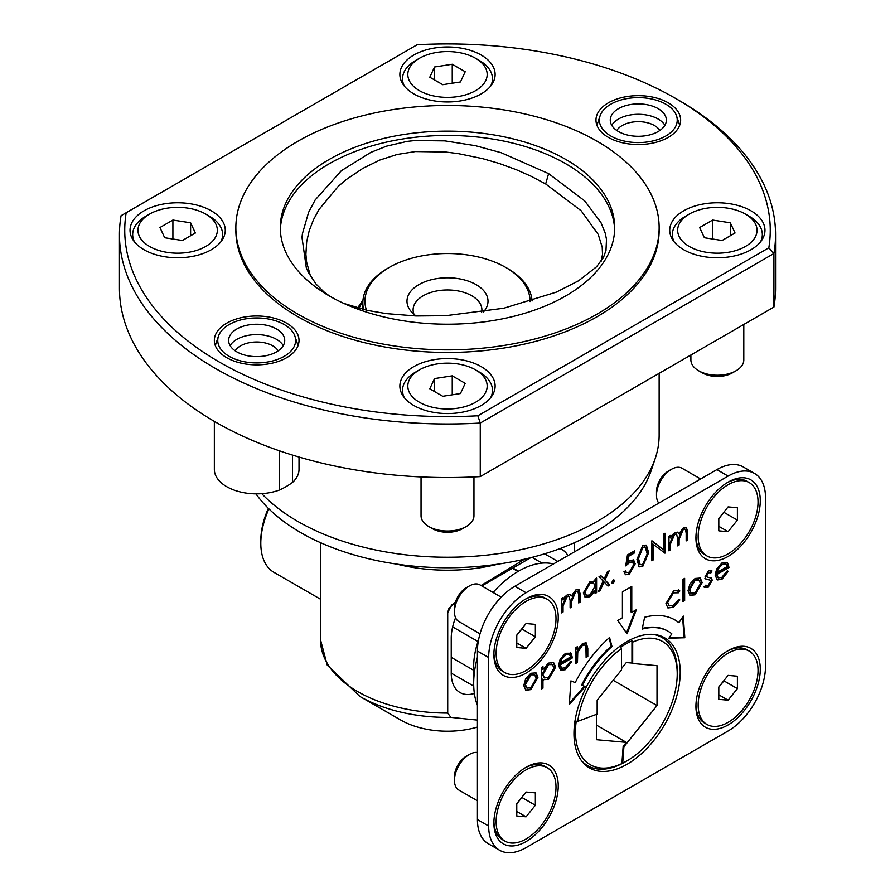 <?xml version="1.0" encoding="UTF-8"?>
<svg xmlns="http://www.w3.org/2000/svg" width="895" height="895" viewBox="0 0 895 895"><rect width="100%" height="100%" fill="white"/><g stroke="black" fill="none" stroke-linecap="round" stroke-linejoin="round"><path stroke-width="1.34" d="M477.427 752.494A21.167 12.217 120 0 0 469.416 754.44L466.205 756.297A16.625 9.599 120 0 0 454.459 776.647L454.459 780.362A21.167 12.217 120 0 0 458.844 790.05L477.427 800.79M466.205 756.297L469.416 754.44A21.167 12.217 120 0 0 454.459 780.362M493.917 821.677A42.334 24.433 120 0 0 502.666 839.79L504.903 841.087A42.334 24.433 120 0 0 547.237 816.643A42.334 24.433 120 0 0 547.237 767.765A42.334 24.433 120 0 0 526.07 769.868A42.334 24.433 120 0 0 498.414 807.167A42.334 24.433 120 0 0 504.903 841.087M547.237 767.765L544.988 766.478A42.334 24.433 120 0 0 524.929 767.955M516.773 803.867L521.897 797.479L535.367 805.254L535.367 792.858L526.07 792.03L516.773 803.598L516.773 815.994L526.07 816.822L535.367 805.254M516.773 811.452L526.07 816.822M695.952 705.025A42.334 24.433 120 0 0 704.701 723.149L706.938 724.435A42.334 24.433 120 0 0 749.272 700.002A42.334 24.433 120 0 0 749.272 651.124A42.334 24.433 120 0 0 728.105 653.216A42.334 24.433 120 0 0 700.449 690.526A42.334 24.433 120 0 0 706.938 724.435M749.272 651.124L747.023 649.826A42.334 24.433 120 0 0 726.964 651.314M718.808 687.215L723.932 680.838L737.402 688.613L737.402 676.217L728.105 675.378L718.808 686.946L718.808 699.353L728.105 700.181L737.402 688.613M718.808 694.811L728.105 700.181M700.628 478.993L682.035 468.253A21.167 12.217 120 0 0 671.463 469.304L668.241 471.162A16.625 9.599 120 0 0 656.494 491.512L656.494 495.226A21.167 12.217 120 0 0 658.821 503.135M668.241 471.162L671.463 469.304A21.167 12.217 120 0 0 656.494 495.226M695.952 536.541A42.334 24.433 120 0 0 704.701 554.654L706.938 555.952A42.334 24.433 120 0 0 749.272 531.507A42.334 24.433 120 0 0 749.272 482.629A42.334 24.433 120 0 0 728.105 484.732A42.334 24.433 120 0 0 700.449 522.031A42.334 24.433 120 0 0 706.938 555.952M749.272 482.629L747.023 481.342A42.334 24.433 120 0 0 726.964 482.819M718.808 518.731L723.932 512.343L737.402 520.118L737.402 507.722L728.105 506.894L718.808 518.462L718.808 530.858L728.105 531.686L737.402 520.118M718.808 526.327L728.105 531.686M501.178 597.133L480 584.905A21.167 12.217 120 0 0 469.416 585.945L466.205 587.802A16.625 9.599 120 0 0 454.459 608.164L454.459 611.867A21.167 12.217 120 0 0 458.844 621.555L480.011 633.783M466.205 587.802L469.416 585.945A21.167 12.217 120 0 0 454.459 611.867M493.917 653.182A42.334 24.433 120 0 0 502.666 671.295L504.903 672.592A42.334 24.433 120 0 0 547.237 648.159A42.334 24.433 120 0 0 547.237 599.281A42.334 24.433 120 0 0 526.07 601.373A42.334 24.433 120 0 0 498.414 638.672A42.334 24.433 120 0 0 504.903 672.592M547.237 599.281L544.988 597.983A42.334 24.433 120 0 0 524.929 599.471M516.773 635.372L521.897 628.995L535.367 636.77L535.367 624.374L526.07 623.535L516.773 635.103L516.773 647.51L526.07 648.338L535.367 636.77M516.773 642.968L526.07 648.338M421.042 476.945L421.042 515.755A26.458 15.271 0 0 0 428.794 526.551A26.458 15.271 0 0 0 466.205 526.551L466.205 526.551A26.458 15.271 0 0 0 473.958 515.755L473.958 476.945M462.536 528.676L466.205 526.551L462.536 528.676A21.267 12.273 0 0 1 432.464 528.676L428.794 526.551M490.661 397.671A44.974 25.966 0 0 0 492.474 390.388A44.974 25.966 0 0 0 479.306 372.029L475.558 369.87A39.682 22.912 0 0 0 419.442 369.859L415.694 372.029A44.974 25.966 0 0 0 402.526 390.388A44.974 25.966 0 0 0 404.339 397.671M415.694 372.029L419.442 369.87A39.682 22.912 0 0 0 419.442 369.87A39.682 22.912 0 0 0 419.442 402.269A39.682 22.912 0 0 0 475.558 402.269A39.682 22.912 0 0 0 475.558 369.87M429.79 388.799L442.756 396.284L460.455 393.543L465.21 383.328L452.243 375.844L434.545 378.585L429.79 388.799M434.545 391.54L434.545 378.585M452.243 394.818L452.243 375.844M768.827 247.803L477.863 415.783A3533.415 2885.01 60 0 0 480.268 423.044L773.918 253.509A3533.415 2885.01 60 0 0 768.827 247.803A322.759 186.35 180 0 0 675.725 98.506L679.473 100.665A328.051 189.404 0 0 1 775.551 234.591A328.051 189.404 0 0 1 773.918 253.509L773.918 307.075A328.051 189.404 0 0 0 775.551 288.156L775.551 234.591M119.449 234.591A328.051 189.404 0 0 0 480.268 423.044L480.268 476.61A328.051 189.404 0 0 1 119.449 288.156L119.449 234.591A328.051 189.404 0 0 1 121.082 215.673L417.137 44.75A322.759 186.35 180 0 1 675.725 98.506M477.863 415.783A322.759 186.35 180 0 1 126.173 212.741M608.376 137.382A42.334 24.433 0 0 0 654.513 142.685A42.334 24.433 0 0 0 680.647 120.109A42.334 24.433 0 0 0 638.314 95.664A42.334 24.433 0 0 0 595.981 120.109A42.334 24.433 0 0 0 608.376 137.382M226.759 357.709A42.334 24.433 0 0 0 272.885 363.012A42.334 24.433 0 0 0 299.019 340.436A42.334 24.433 0 0 0 256.686 315.991A42.334 24.433 0 0 0 214.352 340.436A42.334 24.433 0 0 0 226.759 357.709M683.679 249.705A47.625 27.499 0 0 0 735.578 255.668A47.625 27.499 0 0 0 764.968 230.272A47.625 27.499 0 0 0 717.354 202.773A47.625 27.499 0 0 0 669.728 230.272A47.625 27.499 0 0 0 683.679 249.705M413.826 405.502A47.625 27.499 0 0 0 465.724 411.465A47.625 27.499 0 0 0 495.125 386.069A47.625 27.499 0 0 0 447.5 358.571A47.625 27.499 0 0 0 399.875 386.069A47.625 27.499 0 0 0 413.826 405.502M143.972 249.705A47.625 27.499 0 0 0 195.871 255.668A47.625 27.499 0 0 0 225.272 230.272A47.625 27.499 0 0 0 177.646 202.773A47.625 27.499 0 0 0 130.032 230.272A47.625 27.499 0 0 0 143.972 249.705M413.826 93.908A47.625 27.499 0 0 0 465.724 99.871A47.625 27.499 0 0 0 495.125 74.475A47.625 27.499 0 0 0 447.5 46.976A47.625 27.499 0 0 0 399.875 74.475A47.625 27.499 0 0 0 413.826 93.908M235.855 227.677L235.855 230.272A211.645 122.19 0 0 0 447.5 352.462A211.645 122.19 0 0 0 659.145 230.272L659.145 227.677A211.645 122.19 180 0 1 447.5 349.867A211.645 122.19 180 0 1 235.855 227.677A211.645 122.19 180 0 1 297.845 141.276A211.645 122.19 180 0 1 528.497 114.784A211.645 122.19 180 0 1 659.145 227.677M329.919 296.312L323.968 291.938L316.136 284.185L308.406 272.449L306.314 267.806L301.995 237.466L302.443 233.64L308.618 212.294L315.163 199.954L341.342 170.732L370.854 152.363L386.696 146.12L407.158 141.388L414.888 140.549L444.927 140.884L475.424 145.684L501.211 152.721L548.613 173.619L584.715 200.894L600.937 222.531L605.221 233.147L606.497 239.345L605.982 250.443L603.633 257.089L596.551 266.788L578.662 280.739L556.388 292.117L503.807 308.227L445.699 315.7L416.007 315.98L386.36 313.619L367.476 310.431L343.937 303.461M601.216 261.15L602.514 254.325L602.212 247.165L598.207 234.4L581.112 210.705L545.67 183.956L531.283 176.337L516.169 169.636L499.164 163.438L482.472 158.594L458.296 153.627L445.565 152.005L415.459 151.557L397.223 154.455L379.939 160.015L362.799 168.405L346.275 179.537L338.243 186.384L319.067 209.408L313.395 219.89L309.167 230.888L306.672 241.795L305.9 254.325L306.605 262.09L310.554 276.365M261.81 493.682A211.645 122.19 0 0 0 480.156 555.773A211.645 122.19 0 0 0 655.319 458.195A211.645 122.19 0 0 0 659.145 435.048L659.145 373.338M255.914 493.85A207.394 119.74 0 0 0 468.443 567.139A207.394 119.74 0 0 0 651.135 470.692L655.319 458.195M480.268 476.61L773.918 307.075M280.336 229.836A167.197 96.537 180 0 1 447.5 135.458A167.197 96.537 180 0 1 614.664 229.836M329.27 295.932A167.197 96.537 180 0 1 280.303 227.677A167.197 96.537 180 0 1 447.5 131.14A167.197 96.537 180 0 1 614.697 227.677A167.197 96.537 180 0 1 511.481 316.864A167.197 96.537 180 0 1 329.27 295.932M575.216 682.594A95.765 55.289 -60 0 1 609.562 637.486L611.979 646.526A82.541 47.659 120 0 0 582.376 685.391L585.24 686.521L569.343 704.421L570.909 680.905L575.216 682.594M584.401 686.185L569.444 703.045M582.376 685.391L581.627 684.966A82.541 47.659 120 0 1 611.229 646.089L611.979 646.526M609.047 637.945L611.229 646.089M622.417 617.774L622.417 591.852L631.769 586.449L631.769 612.37L636.446 609.674L627.093 633.783L617.74 620.47L622.417 617.774M635.26 610.356L626.5 632.944M631.769 612.37L631.02 611.934L631.02 586.885M642.778 547.617L638.515 558.491L640.149 564.633L642.778 564.432L646.47 558.894L647.119 553.524L645.317 547.393L642.028 547.192L637.766 558.055L639.802 564.376M644.959 547.237L642.028 547.192M648.662 552.64L642.722 566.501L639.153 566.871L636.971 559.386L642.722 545.614L646.391 545.256L648.662 552.64L647.913 552.204L641.972 566.076L638.795 566.613M646 545.066L647.913 552.204M642.722 566.501L641.972 566.076M530.847 675.222L525.443 684.619L527.01 688.132L530.847 687.684L536.239 678.388L534.651 674.864L530.097 674.785L524.694 684.194L526.652 687.875M534.248 674.673L530.097 674.785M525.443 684.619L524.694 684.194M530.847 689.62L525.902 690.224L523.765 685.581L525.645 678.902L530.847 673.275L536.049 672.883L537.917 677.414L530.847 689.62L525.533 689.978M537.917 677.414L537.168 676.978L530.097 689.184M535.299 672.447L537.168 676.978M716.962 572.476L727.344 566.479L726.024 564.32L721.359 564.365L717.846 567.877L716.213 572.039L716.962 572.476L718.584 568.303L717.846 567.877M725.621 564.152L721.359 564.365M722.108 564.79L718.584 568.303M716.783 574.512L718.249 577.846L721.773 577.454L726.807 571.223L728.295 571.267L721.985 579.266L717.298 579.949L715.105 575.116L716.682 568.929L722.03 562.899L727.534 562.832L729.022 567.452L716.783 574.512L716.034 574.087L717.891 577.588M729.022 567.452L728.273 567.016L716.034 574.087M726.863 562.328L728.273 567.016M721.985 579.266L716.929 579.691M727.545 570.831L721.236 578.83M563.056 611.99L561.512 612.885L561.512 598.363L563.056 597.468L563.056 599.997L564.801 596.943L567.385 594.716L570.339 594.347L571.39 595.913L576.011 589.738L578.908 589.38L580.262 594.19L580.262 602.055L578.718 602.95L578.718 595.074L577.879 591.394L575.731 591.673L571.659 601.373L571.659 607.023L570.115 607.918L570.115 600.534L569.209 596.372L567.117 596.652L563.056 605.881L563.056 611.99L561.512 612.023M567.117 596.652L566.367 596.215L562.306 605.445L562.306 611.565M568.795 596.227L566.367 596.215M571.659 607.023L570.115 607.056M575.731 591.673L574.993 591.248L570.909 600.948L570.909 606.597M577.454 591.237L574.993 591.248M580.262 602.055L578.718 602.089M578.506 589.212L579.512 593.754L579.512 601.63M571.39 595.913L569.925 594.179M563.056 599.997L562.306 597.905M653.294 544.283L653.294 559.89L651.75 560.785L651.75 540.904L663.452 549.798L663.452 534.158L664.996 533.263L664.996 553.144L652.544 543.858L652.544 559.453L651.75 559.923M664.996 553.144L664.012 552.841M664.247 533.7L664.247 552.707M663.452 549.798L651.952 540.793M653.294 559.89L652.544 559.453M577.488 662.412L575.809 663.385L575.809 647.6L577.488 646.626L577.488 649.479L582.69 643.348L586.259 642.923L587.802 648.394L587.802 656.46L586.124 657.433L585.923 646.526L585.017 645.015L582.399 645.452L577.745 652.321L577.488 662.412L575.809 662.524M577.745 652.321L576.995 651.884L576.738 661.976M582.399 645.452L581.649 645.026L576.995 651.884M584.603 644.859L581.649 645.026M587.802 656.46L586.124 656.561M585.856 642.744L587.053 647.969L587.053 656.024M577.488 649.479L576.738 649.043L576.738 647.063M600.198 590.555L598.352 591.606L603.174 581.034L599.024 576.704L600.858 575.642L604.091 579.02L607.336 571.905L609.171 570.842L605.009 579.971L609.831 584.983L607.996 586.046L604.091 581.985L600.198 590.555L598.889 590.443M604.091 581.985L603.342 581.56L599.449 590.118M609.831 584.983L609.081 584.558L607.459 585.487M605.009 579.971L609.081 584.558M607.884 571.592L604.27 579.535M604.091 579.02L600.646 575.765M684.653 600.545L682.974 601.518L682.974 579.356L684.653 578.394L684.653 600.545L682.974 600.646M683.903 578.819L683.903 600.109M611.811 582.444L613.254 583.271L611.811 582.444L613.254 579.96L614.686 580.788L613.254 583.271L611.934 583.037M613.254 579.96L614.686 580.788L613.936 580.352L612.504 582.835M613.825 579.759L613.936 580.352M710.854 572.957L708.493 572.655L706.714 575.809L707.173 576.973L711.592 578.271L712.23 580.34L708.225 587.209L704.32 587.333L705.428 585.229L708.135 585.319L710.552 581.392L710.093 580.15L705.663 578.931L705.036 576.85L708.493 570.719L711.995 570.943L710.854 572.957L709.701 572.241M708.023 579.714L704.913 578.494M709.343 579.714L707.274 579.289M708.225 587.209L703.571 586.896M712.23 580.34L711.48 579.904L707.475 586.784M711.201 577.957L711.48 579.904M706.714 575.809L705.965 575.373L706.435 576.537M708.493 572.655L707.744 572.229L705.965 575.373M710.104 572.52L707.744 572.229M711.234 570.518L710.127 572.487M673.454 607.28L667.916 607.951L665.947 603.588L673.599 590.868L678.913 590.096L679.853 590.957L678.444 592.77L673.465 592.87L667.625 602.436L669.214 605.904L673.476 605.333L678.444 599.695L679.853 599.952L673.454 607.28L667.558 607.727M679.104 599.516L672.704 606.855M667.625 602.436L668.856 605.646M673.465 592.87L672.727 592.445L666.876 602.011M677.459 592.143L678.444 592.77M677.694 592.345L672.727 592.445M679.853 590.957L679.104 590.521L677.75 592.266M678.533 589.906L679.104 590.521M629.509 562.664L625.717 565.875L627.484 554.922L634.544 550.85L634.544 552.886L628.693 556.265L627.764 562.026L629.789 560.471L633.626 560.013L635.204 563.839L629.207 574.31L625.56 574.724L623.949 571.737L625.493 570.842L626.478 572.543L629.297 572.218L633.66 564.655L632.642 562.205L628.76 562.239L625.941 564.476M632.217 562.015L628.76 562.239M624.956 571.155L626.131 572.274M629.207 574.31L625.191 574.467M635.204 563.839L634.454 563.414L628.458 573.885M633.224 559.834L634.454 563.414M627.764 562.026L627.015 561.59L627.943 555.829L628.693 556.265M634.544 552.886L633.794 552.45L627.943 555.829M633.794 551.275L633.794 552.45M670.512 549.955L668.968 550.85L668.968 536.329L670.512 535.434L670.512 537.951L672.257 534.908L674.841 532.67L677.795 532.312L678.846 533.867L683.456 527.703L686.364 527.345L687.718 532.156L687.718 540.021L686.174 540.904L686.174 533.04L685.335 529.348L683.187 529.639L679.115 539.338L679.115 544.988L677.571 545.883L677.571 538.488L676.665 534.337L674.573 534.617L670.512 543.847L670.512 549.955L668.968 549.977M674.573 534.617L673.823 534.181L669.762 543.41L669.762 549.519M676.251 534.181L673.823 534.181M679.115 544.988L677.571 545.01M683.187 529.639L682.449 529.202L678.365 538.902L678.365 544.552M684.91 529.191L682.449 529.202M687.718 540.021L686.174 540.043M685.962 527.177L686.968 531.719L686.968 539.584M678.846 533.867L677.381 532.145M670.512 537.951L669.762 537.526L669.762 535.859M560.393 662.871L570.775 656.874L569.455 654.715L564.801 654.748L561.277 658.261L559.655 662.434L560.393 662.871L562.026 658.698L561.277 658.261M569.063 654.536L564.801 654.748M565.55 655.185L562.026 658.698M560.225 664.907L561.68 668.229L565.215 667.838L570.238 661.618L571.737 661.651L565.416 669.661L560.729 670.333L558.547 665.5L560.113 659.324L565.461 653.294L570.965 653.227L572.453 657.847L560.225 664.907L559.476 664.47L561.333 667.983M572.453 657.847L571.704 657.411L559.476 664.47M570.294 652.724L571.704 657.411M565.416 669.661L560.359 670.087M570.988 661.226L564.667 669.225M589.984 583.45L584.894 592.098L586.393 595.309L589.962 594.929L595.052 586.292L593.62 583.048L589.234 583.025L584.144 591.673L586.035 595.052M593.228 582.858L589.234 583.025M584.894 592.098L584.144 591.673M594.302 581.112L595.052 581.683L595.052 578.998L596.596 578.103L596.596 592.635L595.052 593.519L595.052 591.013L589.906 596.741L585.252 597.2L583.35 592.971L589.962 581.683L595.052 581.683L593.922 580.933M589.906 596.741L584.894 596.965M595.052 591.013L594.302 590.577L589.156 596.305M596.596 592.635L595.052 592.658M595.846 578.539L595.846 592.199M695.079 580.396L689.687 589.805L691.253 593.307L695.079 592.859L700.483 583.574L698.883 580.049L694.33 579.971L688.937 589.369L690.895 593.061M698.492 579.859L694.33 579.971M689.687 589.805L688.937 589.369M695.091 594.795L690.146 595.399L688.009 590.756L689.877 584.077L695.091 578.461L700.282 578.058L702.161 582.589L695.091 594.795L689.776 595.164M702.161 582.589L701.411 582.153L694.341 594.358M699.532 577.622L701.411 582.153M548.467 665.052L542.952 674.494L544.428 677.94L548.49 677.493L553.983 668.073L552.394 664.605L547.718 664.616L542.202 674.058L544.07 677.694M552.002 664.426L547.718 664.616M542.952 674.494L542.202 674.058M542.952 688.165L541.274 689.139L541.274 667.536L542.952 666.562L542.952 669.482L548.478 663.106L553.625 662.591L555.661 667.077L548.534 679.406L542.952 679.495L542.952 688.165L541.274 688.277M543.545 679.898L542.202 679.059L542.202 687.74M548.534 679.406L543.164 679.652M555.661 667.077L554.922 666.641L547.785 678.981M553.233 662.389L554.922 666.641M542.952 669.482L542.202 669.057L542.202 666.999M678.969 622.685L683.265 616.04L684.832 637.743L668.934 638.202L671.798 633.772A82.541 47.659 120 0 0 668.364 631.422A82.541 47.659 120 0 0 642.196 629.084L644.613 617.248A95.765 55.289 -60 0 1 674.975 619.966A95.765 55.289 -60 0 1 678.969 622.685L678.22 622.26A95.765 55.289 -60 0 0 674.595 619.754M667.983 631.21A82.541 47.659 120 0 0 667.614 630.986A82.541 47.659 120 0 0 642.33 628.424M684.832 637.743L669.236 637.732M682.616 617.035L684.082 637.318M728.105 476.095L526.07 592.736A52.917 30.553 120 0 0 488.659 657.534L488.659 826.029A52.917 30.553 120 0 0 499.611 850.25A52.917 30.553 120 0 0 526.07 847.632L728.105 730.98A52.917 30.553 120 0 0 765.516 666.182L765.516 497.687A52.917 30.553 120 0 0 754.563 473.466A52.917 30.553 120 0 0 728.105 476.095L716.884 469.606L514.849 586.259A52.917 30.553 120 0 0 477.427 651.057L477.427 819.551A52.917 30.553 120 0 0 488.39 843.772L499.611 850.25M558.245 785.855A45.5 26.268 120 0 0 526.07 767.272A45.5 26.268 120 0 0 493.895 823.008A45.5 26.268 120 0 0 526.07 841.58A45.5 26.268 120 0 0 558.245 785.855M558.245 617.36A45.5 26.268 120 0 0 526.07 598.789A45.5 26.268 120 0 0 493.895 654.513A45.5 26.268 120 0 0 526.07 673.096A45.5 26.268 120 0 0 558.245 617.36M760.28 669.203A45.5 26.268 120 0 0 728.105 650.631A45.5 26.268 120 0 0 695.93 706.356A45.5 26.268 120 0 0 728.105 724.939A45.5 26.268 120 0 0 760.28 669.203M573.963 733.576A75.135 43.374 120 0 0 589.525 767.966A75.135 43.374 120 0 0 664.661 724.592A75.135 43.374 120 0 0 664.661 637.833A75.135 43.374 120 0 0 606.754 657.959A75.135 43.374 120 0 0 573.963 733.576M760.28 500.719A45.5 26.268 120 0 0 728.105 482.136A45.5 26.268 120 0 0 695.93 537.873A45.5 26.268 120 0 0 728.105 556.444A45.5 26.268 120 0 0 760.28 500.719M584.334 764.006A75.135 43.374 120 0 0 585.106 764.207M659.19 635.897A75.135 43.374 120 0 0 658.619 635.327M754.563 473.466L743.342 466.989A52.917 30.553 120 0 0 716.884 469.606M278.188 350.829A22.755 13.134 0 0 0 256.686 341.991A22.755 13.134 0 0 0 235.184 350.829M283.256 345.615A28.047 16.188 0 0 0 256.686 334.607A28.047 16.188 0 0 0 230.116 345.615M236.862 351.88A28.047 16.188 0 0 0 267.415 355.393A28.047 16.188 0 0 0 284.733 340.436A28.047 16.188 0 0 0 256.686 324.247A28.047 16.188 0 0 0 228.639 340.436A28.047 16.188 0 0 0 236.862 351.88M284.207 324.538A38.921 22.476 0 0 0 245.286 318.944A38.921 22.476 0 0 0 218.469 336.173A38.921 22.476 0 0 0 256.686 362.911A38.921 22.476 0 0 0 294.914 336.173A38.921 22.476 0 0 0 284.207 324.538M214.352 421.4L214.352 469.416A42.334 24.433 0 0 0 236.213 490.807A42.334 24.433 0 0 0 279.218 490.113A73.916 42.68 120 0 0 292.52 482.427A42.334 24.433 0 0 0 299.019 469.416L299.019 457.043M279.218 450.744L279.218 490.113M292.52 482.427L292.52 455.096M659.816 130.502A22.755 13.134 -0 0 0 654.402 125.501A22.755 13.134 -0 0 0 616.812 130.502M664.884 125.289A28.047 16.188 -0 0 0 658.138 119.024A28.047 16.188 -0 0 0 611.744 125.289M658.138 108.653A28.047 16.188 -0 0 0 627.585 105.14A28.047 16.188 -0 0 0 610.267 120.109A28.047 16.188 -0 0 0 638.314 136.297A28.047 16.188 -0 0 0 666.361 120.109A28.047 16.188 -0 0 0 658.138 108.653M610.793 135.995A38.921 22.476 -0 0 0 656.561 139.956A38.921 22.476 -0 0 0 676.53 115.847A38.921 22.476 -0 0 0 638.314 97.633A38.921 22.476 -0 0 0 600.086 115.847A38.921 22.476 -0 0 0 610.793 135.995M613.198 680.278L657.019 705.573L623.904 746.777L622.719 763.099L621.902 763.558A71.958 41.55 -60 0 1 576.235 721.202L577.711 721.359A70.906 40.935 -60 0 1 620.168 649.557A70.906 40.935 -60 0 1 621.477 648.618L620.727 647.309A71.958 41.55 120 0 1 631.948 640.831L632.698 642.129L632.698 663.497L657.019 665.667L657.019 705.573M596.406 725.095L626.343 742.38L596.406 739.706L596.406 714.367M621.902 763.558L623.155 746.34L626.343 742.38M623.155 746.34L623.904 746.777M653.406 634.421A74.072 42.77 -60 0 1 661.886 637.453A74.072 42.77 -60 0 1 677.224 671.362L677.224 673.957A70.906 40.935 -60 0 1 627.093 760.795A70.906 40.935 -60 0 1 622.719 763.099M627.093 760.795L624.844 762.092A74.072 42.77 -60 0 1 587.802 765.762A74.072 42.77 -60 0 1 580.933 759.944M632.698 663.497L631.948 663.061L631.948 640.831M621.477 668.61L626.343 662.557L631.948 663.061M577.711 721.359L597.155 714.087L597.155 700.226L621.477 669.975L621.477 648.618M632.698 642.129A70.906 40.935 -60 0 1 677.224 673.957M493.078 592.456A84.656 48.878 -60 0 1 510.318 576.57A84.656 48.878 -60 0 1 553.479 563.951M477.427 657.243A84.656 48.878 120 0 0 473.69 683.456L473.69 666.182A63.489 36.661 -60 0 1 478.556 639.903M268.903 508.886A63.489 36.661 120 0 0 260.803 543.276A63.489 36.661 120 0 0 273.948 572.341L320.511 599.214M473.69 683.456A84.656 48.878 120 0 0 477.427 705.361M268.355 508.338A60.323 34.827 120 0 0 260.803 540.681L260.803 543.276M690.895 355.002L690.895 359.958A26.458 15.271 0 0 0 698.637 370.754A26.458 15.271 0 0 0 736.059 370.754A26.458 15.271 0 0 0 743.801 359.958L743.801 324.46M698.637 370.754L702.318 372.879A21.267 12.273 0 0 0 732.39 372.879L736.059 370.754M689.284 214.073A39.682 22.912 0 0 0 689.284 246.472A39.682 22.912 0 0 0 745.412 246.472A39.682 22.912 0 0 0 745.412 214.073A39.682 22.912 0 0 0 689.284 214.073L685.548 216.232A44.974 25.966 0 0 0 672.38 234.591A44.974 25.966 0 0 0 674.181 241.874M760.515 241.874A44.974 25.966 0 0 0 762.327 234.591A44.974 25.966 0 0 0 749.149 216.232L745.412 214.073M722.097 240.486L735.052 233.002L730.309 222.788L712.61 220.047L699.644 227.531L704.387 237.746L722.097 240.486M712.61 239.021L712.61 220.047M730.309 235.743L730.309 222.788M419.442 58.276A39.682 22.912 -0 0 0 419.442 90.675A39.682 22.912 -0 0 0 475.558 90.675A39.682 22.912 -0 0 0 475.558 58.276A39.682 22.912 -0 0 0 419.442 58.276L415.694 60.435A44.974 25.966 -0 0 0 402.526 78.794A44.974 25.966 -0 0 0 404.339 86.088M490.661 86.088A44.974 25.966 -0 0 0 492.474 78.794A44.974 25.966 -0 0 0 479.306 60.435L475.558 58.276M452.243 83.224L452.243 64.25L434.545 66.991L429.79 77.216L442.756 84.689L460.455 81.96L465.21 71.734L452.243 64.25M434.545 79.946L434.545 66.991M220.819 241.874A44.974 25.966 -0 0 0 222.62 234.591A44.974 25.966 -0 0 0 209.452 216.232L205.716 214.073A39.682 22.912 -0 0 0 149.588 214.073A39.682 22.912 -0 0 0 149.588 246.472A39.682 22.912 -0 0 0 205.716 246.472A39.682 22.912 -0 0 0 205.716 214.073L209.452 216.232M149.588 214.073L145.851 216.232A44.974 25.966 -0 0 0 132.673 234.591A44.974 25.966 -0 0 0 134.485 241.874M172.903 239.021L172.903 220.047L159.948 227.531L164.691 237.746L182.39 240.486L195.356 233.002L190.613 222.788L172.903 220.047M190.613 235.743L190.613 222.788M414.005 314.335A34.39 19.858 180 0 1 413.11 309.827A34.39 19.858 180 0 1 447.5 289.969A34.39 19.858 180 0 1 481.89 309.827A34.39 19.858 180 0 1 481.655 312.165M362.956 300.396A93.651 54.069 -0 0 0 357.81 308.081M362.867 301.794A91.536 52.85 -0 0 0 359.007 308.406M451.785 604.696L447.724 612.65L448.831 608.645L455.521 601.91M366.458 310.207A82.541 47.659 180 0 1 389.135 267.493L387.636 268.355A84.656 48.878 -0 0 0 362.844 302.913A84.656 48.878 -0 0 0 363.627 309.569M532.089 300.966A84.656 48.878 -0 0 0 507.364 268.355L505.865 267.493A82.541 47.659 180 0 1 530.041 301.593M359.891 696.455L327.246 665.142L320.511 639.768L320.511 542.672L320.511 639.645A126.989 73.312 -0 0 0 320.511 639.768A126.989 73.312 -0 0 0 447.724 713.08L450.867 717.376A123.89 71.522 -0 0 1 359.891 696.455L400.736 720.027A66.14 38.183 -0 0 0 477.427 727.087M481.062 585.52L524.593 559.162M450.867 717.376L477.427 720.095M474.372 693.457A42.334 24.433 -60 0 1 460.008 692.54A42.334 24.433 -60 0 1 451.237 673.152L451.237 638.157A42.334 24.433 -60 0 1 455.566 617.763M481.812 585.945L530.813 557.663M574.489 542.672L574.489 551.823L574.489 542.672M447.724 713.08L447.724 612.65M559.957 548.613A42.334 24.433 -60 0 1 562.205 549.664A42.334 24.433 -60 0 1 567.922 555.616M416.141 315.98A40.499 23.382 180 0 1 410.525 310.733A40.499 23.382 180 0 1 447.5 277.797A40.499 23.382 180 0 1 484.475 310.733A40.499 23.382 180 0 1 483.513 311.885M387.636 268.355L389.135 267.493A82.541 47.659 180 0 1 389.135 267.482A82.541 47.659 180 0 1 505.865 267.493M548.613 173.619L545.67 183.956M638.515 558.491L637.766 558.055M563.056 605.881L562.306 605.445M571.659 601.373L570.909 600.948M580.262 594.19L579.512 593.754M577.488 656.706L576.738 656.27M587.802 648.394L587.053 647.969M670.512 543.847L669.762 543.41M679.115 539.338L678.365 538.902M687.718 532.156L686.968 531.719M488.659 826.029L477.427 819.551M526.07 592.736L514.849 586.259M488.659 657.534L477.427 651.057M452.646 626.892L477.997 641.525M512.432 568.269L517.992 571.48M512.913 568.001L518.462 571.211M498.179 564.118A126.989 73.312 180 0 1 396.821 564.118M451.237 673.152L473.735 686.141M544.596 553.815L557.82 561.445M492.474 395.098L492.474 390.388M402.526 395.098L402.526 390.388M603.599 257.078L602.95 258.375M640.149 564.633L639.399 564.197M645.317 547.393L644.568 546.957M534.651 674.864L533.901 674.438M527.01 688.132L526.26 687.696M726.024 564.32L725.274 563.884M717.499 577.409L718.249 577.846M568.47 595.947L569.209 596.372M577.13 590.957L577.879 591.394M584.267 644.59L585.017 645.015M668.464 605.467L669.214 605.904M631.892 561.769L632.642 562.205M625.728 572.118L626.478 572.543M675.926 533.901L676.665 534.337M684.585 528.923L685.335 529.348M569.455 654.715L568.705 654.279M560.941 667.804L561.68 668.229M593.62 583.048L592.87 582.611M586.393 595.309L585.643 594.873M698.883 580.049L698.134 579.613M691.253 593.307L690.504 592.882M552.394 664.605L551.644 664.179M544.428 677.94L543.679 677.504M668.364 631.422L667.614 630.986M218.469 336.173L215.315 345.604M294.914 336.173L298.057 345.604M600.086 115.847L596.943 125.266M676.53 115.847L679.685 125.266M583.764 763.424L587.802 765.762M657.847 635.126L661.886 637.453M473.69 670.299L451.237 657.344M542.023 563.123L532.033 557.35M762.327 239.301L762.327 234.591M672.38 239.301L672.38 234.591M492.474 83.503L492.474 78.794M402.526 83.503L402.526 78.794M222.62 239.301L222.62 234.591M132.673 239.301L132.673 234.591M362.844 309.379L362.844 302.913"/></g></svg>
